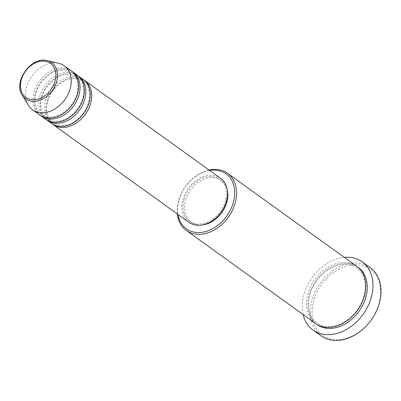 <?xml version="1.0" encoding="UTF-8"?>
<svg xmlns="http://www.w3.org/2000/svg" width="401" height="401" viewBox="0 0 401 401"><rect width="100%" height="100%" fill="white"/><g stroke="black" fill="none" stroke-linecap="round" stroke-linejoin="round"><path stroke-width="0.3" stroke-dasharray="2 1.5" d="M52.31 123.959A27.108 20.271 125.7 0 1 51.273 92.34A27.108 20.271 125.7 0 1 81.233 78.641A27.108 20.271 125.7 0 1 83.949 80.005M51.564 123.453A27.108 20.271 125.7 0 1 49.493 91.799A27.108 20.271 125.7 0 1 79.769 77.588A27.108 20.271 125.7 0 1 83.233 79.458M46.471 119.754A27.108 20.271 125.7 0 1 45.433 88.135A27.108 20.271 125.7 0 1 75.388 74.436A27.108 20.271 125.7 0 1 78.105 75.799M45.724 119.252A27.108 20.271 125.7 0 1 43.654 87.593A27.108 20.271 125.7 0 1 73.929 73.383A27.108 20.271 125.7 0 1 77.393 75.253M40.626 115.548A27.108 20.271 125.7 0 1 39.589 83.929A27.108 20.271 125.7 0 1 69.548 70.23A27.108 20.271 125.7 0 1 72.265 71.594M39.879 115.047A27.108 20.271 125.7 0 1 37.809 83.388A27.108 20.271 125.7 0 1 68.085 69.178A27.108 20.271 125.7 0 1 71.548 71.047M209.653 170.45A33.879 25.338 -54.3 0 0 177.979 214.45M177.382 214.019A35.238 26.351 125.7 0 1 209.056 170.024M327.812 338.058A40.656 30.406 125.7 0 1 317.582 291.181A40.656 30.406 125.7 0 1 364.925 266.459A40.656 30.406 125.7 0 1 375.156 313.336A40.656 30.406 125.7 0 1 327.812 338.058M370.183 267.632A42.015 31.418 -54.3 0 0 364.815 264.74A42.015 31.418 -54.3 0 0 317.888 286.765A42.015 31.418 -54.3 0 0 321.096 335.832M315.557 323.497A35.238 26.351 125.7 0 1 312.87 282.344A35.238 26.351 125.7 0 1 352.228 263.873A35.238 26.351 125.7 0 1 356.73 266.299M188.861 222.279A27.108 20.271 125.7 0 1 186.791 190.62A27.108 20.271 125.7 0 1 217.066 176.415A27.108 20.271 125.7 0 1 220.53 178.28M192.941 222.956A25.749 19.258 125.7 0 1 189.648 221.182A25.749 19.258 125.7 0 1 187.683 191.107A25.749 19.258 125.7 0 1 216.445 177.608A25.749 19.258 125.7 0 1 219.738 179.382A25.749 19.258 125.7 0 1 221.703 209.457A25.749 19.258 125.7 0 1 192.941 222.956M201.713 225.016A25.749 19.258 125.7 0 1 194.4 224.004A25.749 19.258 125.7 0 1 191.112 222.229A25.749 19.258 125.7 0 1 189.142 192.159A25.749 19.258 125.7 0 1 217.908 178.661A25.749 19.258 125.7 0 1 221.197 180.435A25.749 19.258 125.7 0 1 227.202 189.603M303.136 314.554A42.015 31.418 125.7 0 1 344.304 257.357M28.351 105.187A27.108 20.271 125.7 0 1 31.96 75.949A27.108 20.271 125.7 0 1 58.546 63.243M22.23 95.127A22.291 16.667 125.7 0 1 25.203 71.082A22.291 16.667 125.7 0 1 47.062 60.631M316.304 324.008A35.238 26.351 125.7 0 1 314.645 282.885A35.238 26.351 125.7 0 1 353.687 264.926A35.238 26.351 125.7 0 1 357.446 266.845M80.015 79.378L83.172 81.082C91.273 86.405 91.864 101.418 83.814 112.556C75.283 123.408 66.09 127.418 56.245 124.586L53.087 122.881C44.987 117.558 44.396 102.546 52.446 91.408C60.982 80.556 70.17 76.546 80.015 79.378M74.175 75.172L77.333 76.877C85.433 82.2 86.025 97.217 77.974 108.35C69.438 119.202 60.245 123.212 50.401 120.38L47.243 118.676C39.148 113.353 38.551 98.34 46.601 87.202C55.137 76.35 64.33 72.34 74.175 75.172M68.33 70.967L71.488 72.671C79.588 77.994 80.18 93.012 72.13 104.145C63.594 114.997 54.406 119.007 44.561 116.175L41.403 114.47C33.303 109.147 32.712 94.135 40.762 82.997C49.298 72.145 58.486 68.14 68.33 70.967M352.469 265.662L356.669 267.928C367.436 275.041 368.153 294.805 357.602 309.407C348.589 322.815 332.153 329.752 321.281 325.186L317.081 322.925C306.314 315.808 305.597 296.043 316.148 281.447C325.161 268.033 341.597 261.096 352.469 265.662M189.648 221.182L191.112 222.229M219.738 179.382L221.197 180.435"/><path stroke-width="0.6" d="M83.949 80.005A27.108 20.271 125.7 0 1 84.696 80.511A27.108 20.271 125.7 0 1 86.766 112.165A27.108 20.271 125.7 0 1 56.491 126.375A27.108 20.271 125.7 0 1 53.027 124.505A27.108 20.271 125.7 0 1 52.31 123.959M78.105 75.799A27.108 20.271 125.7 0 1 78.852 76.305L83.233 79.458A27.108 20.271 125.7 0 1 85.303 111.112A27.108 20.271 125.7 0 1 55.027 125.323A27.108 20.271 125.7 0 1 51.564 123.453L47.183 120.3A27.108 20.271 125.7 0 1 46.471 119.754M78.852 76.305A27.108 20.271 125.7 0 1 80.922 107.959A27.108 20.271 125.7 0 1 50.646 122.17A27.108 20.271 125.7 0 1 47.183 120.3M72.265 71.594A27.108 20.271 125.7 0 1 73.012 72.1L77.393 75.253A27.108 20.271 125.7 0 1 79.463 106.912A27.108 20.271 125.7 0 1 49.188 121.117A27.108 20.271 125.7 0 1 45.724 119.252L41.343 116.095A27.108 20.271 125.7 0 1 40.626 115.548M73.012 72.1A27.108 20.271 125.7 0 1 75.082 103.754A27.108 20.271 125.7 0 1 44.807 117.964A27.108 20.271 125.7 0 1 41.343 116.095M47.062 60.631L58.546 63.243A27.108 20.271 125.7 0 1 60.782 63.924A27.108 20.271 125.7 0 1 64.245 65.789L71.548 71.047A27.108 20.271 125.7 0 1 73.619 102.706A27.108 20.271 125.7 0 1 43.343 116.912A27.108 20.271 125.7 0 1 39.879 115.047L32.576 109.789A27.108 20.271 125.7 0 1 28.351 105.187L22.23 95.127C12.872 81.734 31.388 56.01 47.062 60.631A22.291 16.667 125.7 0 1 48.902 61.193A22.291 16.667 125.7 0 1 54.511 86.892A22.291 16.667 125.7 0 1 28.556 100.445A22.291 16.667 125.7 0 1 22.23 95.127M177.979 214.45A33.879 25.338 -54.3 0 0 190.691 231.166A33.879 25.338 -54.3 0 0 230.144 210.565A33.879 25.338 -54.3 0 0 221.618 171.498A33.879 25.338 -54.3 0 0 209.653 170.45M209.056 170.024A35.238 26.351 125.7 0 1 222.966 170.831A35.238 26.351 125.7 0 1 227.467 173.257A35.238 26.351 125.7 0 1 230.159 214.415A35.238 26.351 125.7 0 1 190.801 232.886A35.238 26.351 125.7 0 1 186.3 230.455A35.238 26.351 125.7 0 1 177.382 214.019M313.061 330.048L321.096 335.832A42.015 31.418 -54.3 0 0 326.464 338.73A42.015 31.418 -54.3 0 0 373.391 316.705A42.015 31.418 -54.3 0 0 370.183 267.632L362.148 261.853A42.015 31.418 125.7 0 1 365.356 310.92A42.015 31.418 125.7 0 1 318.429 332.945A42.015 31.418 125.7 0 1 313.061 330.048A42.015 31.418 125.7 0 1 303.136 314.554M227.467 173.257L356.73 266.299A35.238 26.351 125.7 0 1 359.421 307.457A35.238 26.351 125.7 0 1 320.063 325.928A35.238 26.351 125.7 0 1 315.557 323.497L186.3 230.455M84.696 80.511L220.53 178.28A27.108 20.271 125.7 0 1 222.6 209.939A27.108 20.271 125.7 0 1 192.32 224.149A27.108 20.271 125.7 0 1 188.861 222.279L53.027 124.505M344.304 257.357A42.015 31.418 125.7 0 1 356.78 258.956A42.015 31.418 125.7 0 1 362.148 261.853M64.245 65.789A27.108 20.271 125.7 0 1 66.315 97.448A27.108 20.271 125.7 0 1 36.04 111.658A27.108 20.271 125.7 0 1 32.576 109.789M227.202 189.603A25.749 19.258 125.7 0 1 201.713 225.016M47.764 61.954A20.982 15.689 -54.3 0 0 23.333 74.711A20.982 15.689 -54.3 0 0 28.611 98.907A20.982 15.689 -54.3 0 0 53.042 86.145A20.982 15.689 -54.3 0 0 47.764 61.954M357.446 266.845A35.238 26.351 125.7 0 1 361.191 307.993A35.238 26.351 125.7 0 1 321.522 326.98A35.238 26.351 125.7 0 1 316.304 324.008"/></g></svg>
